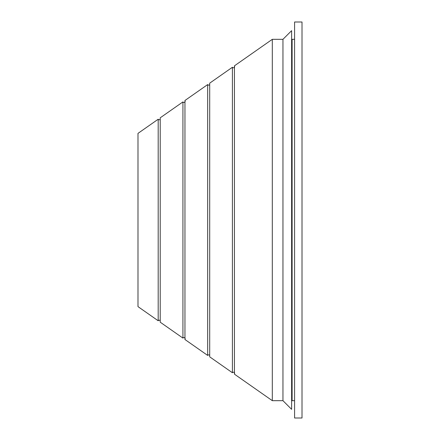 <?xml version="1.0" encoding="UTF-8"?>
<svg xmlns="http://www.w3.org/2000/svg" width="440" height="440" viewBox="0 0 440 440"><rect width="100%" height="100%" fill="white"/><g stroke="black" fill="none" stroke-linecap="round" stroke-linejoin="round"><path stroke-width="0.66" d="M158.186 119.235L137.989 133.375L137.989 306.625L158.186 320.766L158.186 119.235A1.238 1.238 0 0 0 160.215 119.235M158.186 320.766A1.238 1.238 0 0 1 160.215 320.766M182.93 101.91L160.215 117.816L160.215 322.185L182.93 338.091L182.93 101.91A1.238 1.238 0 0 0 185.18 101.2M182.93 338.091A1.238 1.238 0 0 1 185.18 338.8M207.669 84.585L184.954 100.491L184.954 339.51L207.669 355.416L207.669 84.585A1.238 1.238 0 0 0 209.698 84.585M207.669 355.416A1.238 1.238 0 0 1 209.698 355.416M232.414 67.26L209.698 83.166L209.698 356.834L232.414 372.741L232.414 67.26A1.238 1.238 0 0 0 234.663 66.55M232.414 372.741A1.238 1.238 0 0 1 234.663 373.45M302.011 418L302.011 22L294.586 22L294.586 418L302.011 418M234.443 374.16L234.443 65.841L272.311 39.325L272.311 400.675L234.443 374.16M272.311 400.675L282.953 400.675L282.953 39.325L272.311 39.325M282.953 400.675L291.616 409.338L291.616 30.663L282.953 39.325M291.616 401.17A0.495 0.495 0 0 1 292.111 400.675L292.111 39.325A0.495 0.495 0 0 1 291.616 38.83M294.586 39.325L292.111 39.325M294.586 400.675L292.111 400.675"/></g></svg>
